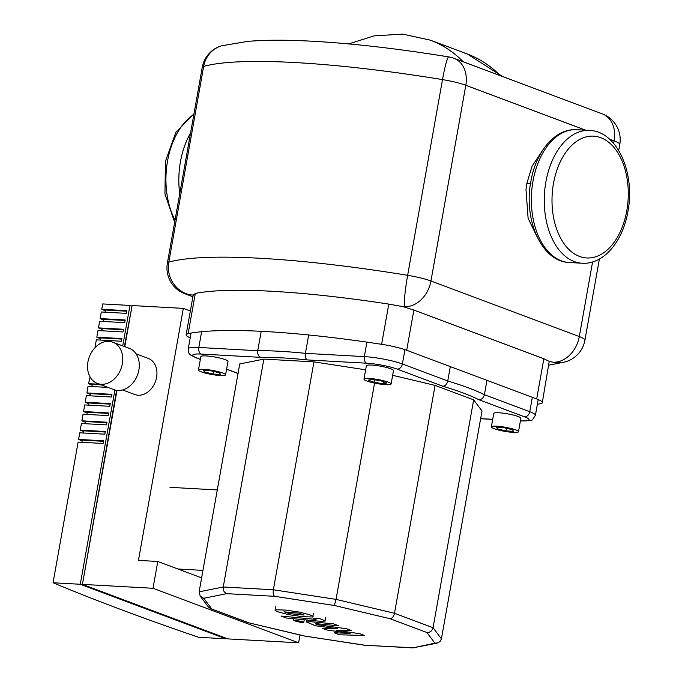<?xml version="1.0" encoding="UTF-8"?>
<svg xmlns="http://www.w3.org/2000/svg" width="682" height="682" viewBox="0 0 682 682"><rect width="100%" height="100%" fill="white"/><g stroke="black" fill="none" stroke-linecap="round" stroke-linejoin="round"><path stroke-width="1.02" d="M190.21 337.812A27.544 4.126 10.1 0 1 186.118 334.768A27.544 4.126 10.1 0 1 188.155 333.634A247.881 37.118 10.1 0 1 381.622 344.316A27.544 4.126 10.1 0 1 406.694 350.275L536.674 398.961A27.544 4.126 10.1 0 1 542.301 402.61A27.544 4.126 10.1 0 1 540.255 403.735A247.881 37.118 10.1 0 1 537.365 404.273M193.603 295.11L195.325 293.422A247.881 37.118 10.1 0 1 388.783 304.095L403.113 306.678L413.863 310.063L543.844 358.749L549.215 361.4L542.301 402.61M193.185 295.093L189.715 294.76A27.544 21.133 110.5 0 1 184.831 293.737L192.887 296.755M403.113 306.678L404.673 306.619A27.544 2.549 -80.7 0 1 407.64 275.315A275.426 41.244 -169.9 0 0 168.795 262.135A27.544 26.027 74.2 0 0 189.715 294.76M549.215 361.4L553.025 362.193A27.544 21.133 -69.5 0 0 579.299 336.567L430.947 280.993A27.544 21.133 110.5 0 1 404.673 306.619M284.019 611.737L288.878 613.553L304.061 615.028L299.202 613.203L283.908 611.839M312.68 616.988C313.729 616.741 312.859 616.059 310.054 614.934L299.705 612.129L285.153 610.058L275.392 609.776C274.36 610.023 275.247 610.714 278.06 611.839L288.375 614.635L302.868 616.698L312.68 616.988L313.635 613.297M275.392 609.776L275.664 606.673M315.323 618.847C316.593 619.324 316.269 619.461 314.351 619.265L281.035 616.042L286.261 617.994L320.054 621.268L325.058 621.097L322.893 619.844L319.918 618.727L313.319 618.088L316.09 619.256M302.68 621.703L295.391 620.288L293.371 620.552L301.734 622.666L303.754 622.402L302.68 621.703M316.107 624.158C314.828 623.68 315.152 623.544 317.062 623.74L338.92 625.846L333.694 623.885L311.333 621.737L306.354 621.907L315.485 625.761L337.53 628.651L322.501 628.386L326.584 629.921L350.173 633.382L334.214 632.777L339.61 634.797L364.606 635.471L360.045 633.757L336.038 630.219L351.281 630.483L346.72 628.77L317.735 624.772L315.331 623.74M136.11 353.847L148.301 358.417A19.284 14.791 110.5 0 1 156.093 379.499A19.284 14.791 110.5 0 1 138.199 395.236A19.284 14.791 110.5 0 1 134.772 394.52L122.59 389.959M101.32 384.281A22.037 16.905 110.5 0 1 97.415 383.463A22.037 16.905 110.5 0 1 88.515 359.371A22.037 16.905 110.5 0 1 108.958 341.384A22.037 16.905 110.5 0 1 112.871 342.202A22.037 16.905 110.5 0 1 121.771 366.294A22.037 16.905 110.5 0 1 101.32 384.281M112.871 342.202L129.418 348.4A22.037 16.905 110.5 0 1 138.318 372.491A22.037 16.905 110.5 0 1 117.867 390.479A22.037 16.905 110.5 0 1 113.954 389.661L97.415 383.463M103.579 441.322L82.3 440.146L81.917 442.303M105.233 432.03L83.954 430.853L83.571 433.01M106.886 422.729L85.608 421.561L85.224 423.718M108.54 413.437L87.27 412.269L86.878 414.426M110.203 404.145L88.924 402.968L88.541 405.125M111.857 394.852L90.578 393.676L90.195 395.833M101.175 384.878L92.232 384.384L91.848 386.541M121.788 339.082L100.51 337.914L100.126 340.071M123.442 329.79L102.164 328.613L101.78 330.779M125.096 320.497L103.826 319.321L103.434 321.478M82.164 440.904A1335.825 200.031 10.1 0 1 78.592 439.413L103.673 440.802L103.195 443.479L78.115 442.098L53.06 582.76A1335.825 200.031 -169.9 0 0 198.65 637.295L225.878 638.804L80.288 584.261L114.891 389.976M83.818 431.604A1335.825 200.031 10.1 0 1 80.246 430.12L105.326 431.501L104.849 434.187L79.768 432.797L78.592 439.413M85.48 422.311A1335.825 200.031 10.1 0 1 81.9 420.828L106.98 422.209L106.503 424.895L81.422 423.505L80.246 430.12M87.134 413.019A1335.825 200.031 10.1 0 1 83.554 411.536L108.634 412.917L108.157 415.594L83.076 414.213L81.9 420.828M88.788 403.727A1335.825 200.031 10.1 0 1 85.216 402.235L110.288 403.625L109.811 406.302L84.739 404.92L83.554 411.536M90.442 394.435A1335.825 200.031 10.1 0 1 86.87 392.943L111.95 394.324L111.473 397.009L86.392 395.628L85.216 402.235M92.096 385.134A1335.825 200.031 10.1 0 1 88.524 383.651L99.521 384.256M95.898 346.788A1335.825 200.031 10.1 0 1 95.148 346.473L96.171 346.533M100.373 338.664A1335.825 200.031 10.1 0 1 96.801 337.181L121.882 338.562L121.405 341.247L96.324 339.858L95.148 346.473M102.036 329.372A1335.825 200.031 10.1 0 1 98.455 327.88L123.536 329.27L123.058 331.946L97.978 330.565L96.801 337.181M103.69 320.08A1335.825 200.031 10.1 0 1 100.109 318.588L125.19 319.977L124.712 322.654L99.632 321.273L98.455 327.88M126.758 311.205L105.48 310.029L105.096 312.185M105.343 310.779A1335.825 200.031 10.1 0 1 101.771 309.296L126.843 310.677L126.366 313.362L101.294 311.972L100.109 318.588M107.995 387.427L88.046 386.327L86.87 392.943M90.126 377.061L88.524 383.651M101.771 309.296L102.726 303.933L129.955 305.434L131.984 306.201M225.989 638.156L225.878 638.804M116.588 390.351L82.82 582.223M131.532 308.758L124.397 346.516M82.437 584.38L228.027 638.923L298.605 642.811L153.015 588.276L82.437 584.38L116.989 390.402M190.346 311.009L183.33 308.383L132.103 305.553L124.78 346.661M122.743 345.893L129.955 305.434M80.288 584.261L53.06 582.76M298.605 642.811L300.003 634.985M201.616 577.884L157.789 561.465L138.446 560.399L183.33 308.383M153.015 588.276L157.789 561.465M515.677 429.882A13.768 2.063 10.1 0 1 518.491 431.706A13.768 2.063 10.1 0 1 509.13 432.013A13.768 2.063 10.1 0 1 494.186 428.697A13.768 2.063 10.1 0 1 491.372 426.872A13.768 2.063 10.1 0 1 500.733 426.565A13.768 2.063 10.1 0 1 515.677 429.882M491.372 426.872L493.759 413.471A13.768 2.063 10.1 0 1 503.12 413.164A13.768 2.063 10.1 0 1 518.064 416.48A13.768 2.063 10.1 0 1 520.878 418.296L518.491 431.706M369.269 378.467A13.768 2.063 10.1 0 1 383.693 380.769A13.768 2.063 10.1 0 1 391.101 383.983A13.768 2.063 10.1 0 1 385.807 384.665A13.768 2.063 10.1 0 1 371.392 382.363A13.768 2.063 10.1 0 1 363.983 379.149A13.768 2.063 10.1 0 1 369.269 378.467M363.983 379.149L366.37 365.748A13.768 2.063 10.1 0 1 371.656 365.066A13.768 2.063 10.1 0 1 386.08 367.368A13.768 2.063 10.1 0 1 393.488 370.582L391.101 383.983M201.275 371.843A13.768 2.063 10.1 0 1 198.462 370.019A13.768 2.063 10.1 0 1 207.822 369.712A13.768 2.063 10.1 0 1 222.767 373.028A13.768 2.063 10.1 0 1 225.58 374.853A13.768 2.063 10.1 0 1 216.22 375.151A13.768 2.063 10.1 0 1 201.275 371.843M198.462 370.019L200.849 356.618A13.768 2.063 10.1 0 1 210.209 356.311A13.768 2.063 10.1 0 1 225.154 359.619A13.768 2.063 10.1 0 1 227.967 361.443L225.58 374.853M365.646 369.815L313.95 361.878L263.84 359.116L239.732 363.941L217.285 489.949L169.989 487.34M217.285 489.949L202.955 570.382L177.9 569.001M202.955 570.382L199.135 591.831L200.167 596.042L203.748 598.276L226.756 593.664C224.105 592.556 222.937 590.331 223.244 586.997L199.135 591.831M210.781 370.778L219.468 372.841L220.704 374.495L213.261 374.086L204.574 372.022L203.338 370.369L210.781 370.778M213.722 371.477L213.261 374.086M204.856 370.454L204.574 372.022M386.856 382.994L383.267 383.719L373.958 382.287L368.229 380.138L371.809 379.422L381.119 380.854L386.856 382.994M383.616 381.784L383.267 383.719M374.392 379.814L373.958 382.287M506.172 430.939L497.485 428.876L496.249 427.222L503.691 427.631L512.378 429.703L513.623 431.356L506.172 430.939L506.641 428.339M497.766 427.307L497.485 428.876M226.756 593.664L274.556 596.307L334.359 605.48L390.13 618.736L426.923 632.521L434.886 643.135L438.032 642.879L440.546 640.935L441.407 638.855L482.003 410.973L473.658 399.84L435.09 385.39L392.644 375.305M450.299 366.609L447.742 380.982C446.923 384.239 445.295 385.986 442.865 386.242A131.515 19.693 10.1 0 1 478.781 399.703C481.671 399.618 483.547 397.956 484.408 394.716L486.974 380.343M261.215 331.307L257.753 350.719C257.404 354.06 258.35 356.268 260.601 357.351A131.515 19.693 10.1 0 1 307.267 359.925C305.613 358.877 304.99 356.686 305.4 353.353L308.673 334.964M334.359 605.48L336.038 599.384L273.354 589.768L223.244 586.997L263.84 359.116M274.556 596.307C273.312 595.267 272.911 593.084 273.354 589.768L313.95 361.878M390.13 618.736C392.252 618.352 393.71 616.537 394.494 613.28L336.038 599.384L374.563 383.096M426.923 632.521C430.12 632.538 432.166 630.944 433.061 627.73L394.494 613.28L435.09 385.39M434.886 643.135L412.755 647.891L437.136 643.135M411.877 647.747L364.41 645.223L412.755 647.891M364.077 645.104L304.172 635.982L247.975 622.623L210.525 608.608L208.394 607.014L200.167 596.042M304.274 635.931L247.975 622.623M248.504 622.675L210.525 608.608M473.658 399.84L433.061 627.73L441.407 638.855M188.155 333.634L195.325 293.422M406.694 350.275L413.863 310.063M388.783 304.095L381.622 344.316M543.844 358.749L536.674 398.961M548.967 365.16L565.301 361.886A27.544 26.027 -105.8 0 1 553.025 362.193M565.301 361.886A27.544 27.544 0 0 0 584.917 340.207A27.544 4.126 -169.9 0 0 579.299 336.567L592.59 261.956M609.41 139.077L614.158 140.85A27.544 21.133 -69.5 0 0 602.325 113.877L453.973 58.302A27.544 21.133 110.5 0 1 465.806 85.284L430.947 280.993A27.544 4.126 -169.9 0 0 407.64 275.315L442.499 79.598A27.544 2.549 -80.7 0 1 448.765 56.913C391.903 47.672 341.767 42.233 298.358 40.588C278.912 39.888 262.084 40.153 247.873 41.372L221.855 45.728A27.544 26.027 74.2 0 0 203.654 66.418A275.426 41.244 10.1 0 1 442.499 79.598A27.544 4.126 10.1 0 1 465.806 85.284L585.71 130.194M221.855 45.728A27.544 27.544 0 0 0 202.239 67.399A27.544 4.126 10.1 0 1 203.654 66.418L168.795 262.135A27.544 4.126 -169.9 0 0 167.38 263.116A27.544 27.544 0 0 0 184.831 293.737M613.689 143.467L614.158 140.85A27.544 4.126 10.1 0 1 619.776 144.499A27.544 27.544 0 0 0 602.325 113.877M463.274 61.789A148.727 114.099 -69.5 0 0 430.325 40.161L467.383 54.04A148.727 114.099 110.5 0 1 500.332 75.668M478.781 399.703L524.518 416.83A22.037 3.299 10.1 0 1 520.554 420.845L520.426 420.837M492.719 419.302L480.639 418.637M307.267 359.925L366.694 363.208A22.037 3.299 10.1 0 1 397.12 369.115L442.865 386.242M200.38 359.269L197.209 358.076A22.037 3.299 10.1 0 1 201.173 354.069L260.601 357.351M238.044 373.378L226.603 369.09M520.554 420.845A5.507 3.436 -86.8 0 0 521.21 420.982C533.784 420.103 530.519 422.456 535.396 415.355A27.544 4.126 -169.9 0 0 529.769 411.706L484.408 394.716A137.022 20.52 -169.9 0 0 447.742 380.982L402.38 363.983A27.544 4.126 -169.9 0 0 364.341 356.601L305.4 353.353A137.022 20.52 -169.9 0 0 257.753 350.719L198.82 347.47A27.544 4.126 -169.9 0 0 188.249 348.834C188.343 355.484 190.807 354.913 196.237 357.88A5.507 4.228 110.5 0 0 197.209 358.076M201.173 354.069A5.507 3.436 -86.8 0 1 198.82 347.47L201.625 331.725M366.694 363.208A5.507 3.436 -86.8 0 1 364.341 356.601L366.916 342.125M397.12 369.115A5.507 4.228 -69.5 0 0 402.38 363.983L404.929 349.653M532.335 397.342L529.769 411.706A5.507 4.228 110.5 0 1 524.518 416.83M211.71 608.89L203.748 598.276M545.89 181.855A66.512 41.491 93.2 0 0 582.181 263.235C603.783 264.684 622.964 241.13 627.917 211.514C635.377 173.467 617.508 131.276 589.512 130.407A66.512 41.491 93.2 0 0 545.89 181.855M626.792 210.781A61.005 38.056 -86.8 0 1 579.564 256.441A61.005 38.056 -86.8 0 1 553.503 183.33A61.005 38.056 -86.8 0 1 600.723 137.67A61.005 38.056 -86.8 0 1 626.792 210.781M576.614 129.691C555.003 128.242 535.83 151.796 530.877 181.412C523.418 219.459 541.286 261.649 569.282 262.519A66.512 41.491 -86.8 0 1 532.992 181.139A66.512 41.491 -86.8 0 1 576.614 129.691L589.512 130.407M193.859 114.44A66.512 41.491 93.2 0 0 167.559 160.978A66.512 41.491 93.2 0 0 175.027 220.158M179.724 193.816A66.512 41.491 -86.8 0 1 180.457 161.685A66.512 41.491 -86.8 0 1 190.542 133.05M542.207 150.995L532.062 166.195L526.845 183.441L525.993 189.519L528.115 218.283L537.442 237.575M526.845 183.441A13.768 2.063 -169.9 0 0 530.971 183.347M193.287 294.513L186.118 334.768M584.917 340.207L599.376 259.049M618.71 150.483L619.776 144.499M453.973 58.302A27.544 27.544 0 0 0 448.765 56.913M167.38 263.116L202.239 67.399M467.383 54.04L502.557 76.503M348.741 43.912L373.958 35.899L402.644 34.1L430.325 40.161M325.664 617.704L325.058 621.097M304.36 619.009L303.754 622.402M293.695 618.719L293.371 620.552M306.704 619.972L306.354 621.907M238.018 373.531L226.577 369.243M200.355 359.414L196.237 357.88M521.21 420.982L520.409 420.939M492.702 419.404L480.614 418.739M538.2 399.567L535.396 415.355M364.41 645.223L304.172 635.982M191.054 333.106L188.249 348.834M174.652 222.272L164.942 193.91L165.445 161.25L175.811 132.419L193.986 113.715M569.282 262.519L582.181 263.235"/></g></svg>
